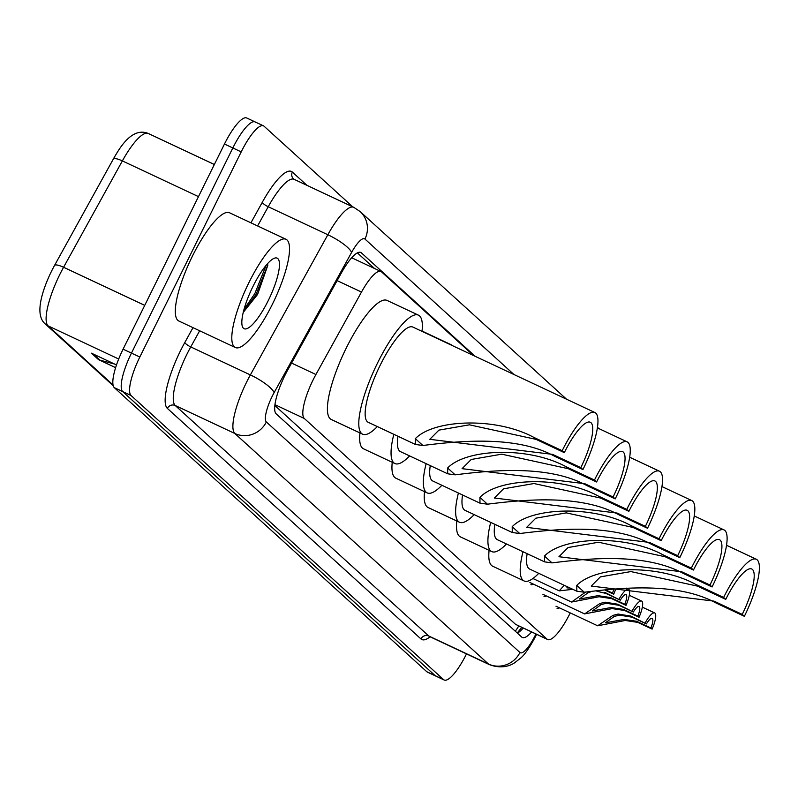 <?xml version="1.0" encoding="UTF-8"?>
<svg xmlns="http://www.w3.org/2000/svg" width="798" height="798" viewBox="0 0 798 798"><rect width="100%" height="100%" fill="white"/><g stroke="black" fill="none" stroke-linecap="round" stroke-linejoin="round"><path stroke-width="1.2" d="M473.573 355.569L381.544 271.899A35.86 9.157 115.1 0 0 380.935 271.5A35.86 9.157 115.1 0 0 361.494 292.058L315.918 374.511A35.86 9.157 115.1 0 0 313.065 379.978A35.86 9.157 115.1 0 0 304.287 418.461L547.029 639.128A35.86 9.157 115.1 0 0 547.637 639.527A35.86 9.157 115.1 0 0 570.231 612.904M274.831 405.504L515.578 624.355L547.637 639.527M533.303 584.086A19.122 4.888 -64.9 0 1 530.949 584.635M546.361 595.956A19.122 4.888 -64.9 0 1 544.007 596.505M559.408 607.827A19.122 4.888 -64.9 0 1 557.064 608.375M475.219 356.337L361.394 252.856A35.86 9.157 115.1 0 0 360.786 252.457A35.86 9.157 115.1 0 0 341.335 273.016L287.789 369.903A35.86 9.157 115.1 0 0 284.936 375.369A35.86 9.157 115.1 0 0 276.168 413.853L521.742 637.083A35.86 9.157 115.1 0 0 522.341 637.492A35.86 9.157 115.1 0 0 531.598 631.996M466.501 653.891L466.461 653.971A35.86 9.157 -64.9 0 1 444.157 679.996A35.86 9.157 -64.9 0 1 443.548 679.597L131.042 395.509A35.86 9.157 -64.9 0 1 139.82 357.035L241.205 151.889A35.86 9.157 -64.9 0 1 263.51 125.855A35.86 9.157 -64.9 0 1 264.118 126.264L352.756 206.842M444.157 679.996L435.788 676.076A35.86 9.157 -64.9 0 1 435.189 675.667L122.673 391.579A35.86 9.157 -64.9 0 1 131.451 353.105L232.836 147.959A35.86 9.157 -64.9 0 1 255.141 121.924A35.86 9.157 -64.9 0 1 255.749 122.333M523.229 628.066A35.86 9.157 -64.9 0 1 517.383 633.123M357.374 252.896L374.541 268.497M198.473 196.627L122.363 160.907L63.581 267.27A47.81 12.209 115.1 0 0 59.77 274.562A47.81 12.209 115.1 0 0 48.08 325.863A11.95 11.521 132.3 0 1 45.316 324.028C38.613 318.402 38.134 306.931 43.89 289.594A39.202 10.015 -64.9 0 1 51.431 271.39A39.202 10.015 -64.9 0 1 54.553 265.405L113.336 159.041A39.202 10.015 -64.9 0 1 116.787 153.166C127.291 135.7 137.795 129.146 148.298 133.485A47.81 12.209 115.1 0 0 122.363 160.907A11.95 2.893 -151.1 0 0 113.336 159.041M255.141 121.924L246.772 118.004A35.86 9.157 -64.9 0 0 224.467 144.029L123.082 349.175A35.86 9.157 -64.9 0 0 114.304 387.658L426.82 671.736A35.86 9.157 -64.9 0 0 427.419 672.145L435.788 676.076A35.86 9.157 -64.9 0 1 435.189 675.667L122.673 391.579A35.86 9.157 -64.9 0 1 131.451 353.105L232.836 147.959A35.86 9.157 -64.9 0 1 255.141 121.924L263.51 125.855M114.483 364.008L100.019 360.157A9.566 9.217 132.3 0 1 98.493 359.609L115.6 367.639M116.478 364.935L91.431 353.175L98.493 359.609M272.447 304.118A59.76 15.262 -64.9 0 1 235.27 347.499A59.76 15.262 -64.9 0 1 248.886 282.692A59.76 15.262 -64.9 0 1 286.063 239.31A59.76 15.262 -64.9 0 1 272.447 304.118M235.27 347.499L178.782 320.986A59.76 15.262 -64.9 0 1 192.398 256.178A59.76 15.262 -64.9 0 1 229.575 212.787L286.063 239.31M252.986 286.422A38.972 9.955 -64.9 0 1 274.263 258.263A38.972 9.955 -64.9 0 1 268.347 300.387A38.972 9.955 -64.9 0 1 242.313 326.312A38.972 9.955 -64.9 0 1 252.986 286.422M243.21 312.457L257.564 294.452L267.809 265.325L267.599 263.609M243.28 312.138L256.158 294.193L267.41 266.083L267.679 263.958M244.018 309.325L254.851 293.574L266.123 265.325M562.191 450.71L564.316 452.636A41.835 10.683 -64.9 0 1 590.34 422.262A41.835 10.683 -64.9 0 1 580.804 467.628L582.929 469.563L554.68 456.296C515.857 434.9 457.992 441.134 422.86 445.484L415.409 444.456L415.339 438.651C433.922 419.349 495.658 416.706 533.932 437.444L562.191 450.71A52.588 13.436 -64.9 0 1 594.909 412.526A52.588 13.436 -64.9 0 1 582.929 469.563M564.316 452.636L536.057 439.369L469.424 424.825L438.94 430.122L429.793 439.319L552.555 454.371L580.804 467.628M594.909 412.526L412.895 327.08A52.588 13.436 115.1 0 0 380.177 365.255A52.588 13.436 115.1 0 0 368.197 422.292L415.409 444.456M377.314 426.571A65.735 16.788 -64.9 0 1 362.611 434.192A65.735 16.788 -64.9 0 1 377.584 362.9A65.735 16.788 -64.9 0 1 418.481 315.17A65.735 16.788 -64.9 0 1 422.012 331.36M362.611 434.192L331.23 419.459A65.735 16.788 -64.9 0 1 346.202 348.167A65.735 16.788 -64.9 0 1 387.1 300.447L418.481 315.17M594.48 480.057L596.595 481.982A41.835 10.683 -64.9 0 1 622.63 451.618A41.835 10.683 -64.9 0 1 613.093 496.984L615.218 498.91L586.959 485.643C548.146 464.246 490.281 470.481 455.149 474.83L447.698 473.803L447.628 467.997C466.212 448.695 527.947 446.062 566.221 466.79L594.48 480.057A52.588 13.436 -64.9 0 1 627.198 441.873A52.588 13.436 -64.9 0 1 615.218 498.91M596.595 481.982L568.346 468.725L501.713 454.172L471.229 459.478L462.082 468.665L584.844 483.718L613.093 496.984M397.983 436.267A52.588 13.436 115.1 0 0 400.486 451.638L447.698 473.803M409.603 455.917A65.735 16.788 -64.9 0 1 394.89 463.538A65.735 16.788 -64.9 0 1 393.833 434.321M394.89 463.538L363.509 448.805A65.735 16.788 -64.9 0 1 359.948 432.945M449.194 344.118A65.735 16.788 -64.9 0 1 450.77 344.527A65.735 16.788 -64.9 0 1 452.097 345.474M626.769 509.403L628.884 511.338A41.835 10.683 -64.9 0 1 654.909 480.965A41.835 10.683 -64.9 0 1 645.383 526.331L647.507 528.256L619.248 514.999C580.435 493.593 522.57 499.837 487.428 504.186L479.987 503.159L479.917 497.344C498.501 478.052 560.226 475.409 598.51 496.147L626.769 509.403A52.588 13.436 -64.9 0 1 659.487 471.229A52.588 13.436 -64.9 0 1 647.507 528.256M628.884 511.338L600.635 498.072L533.992 483.528L503.518 488.825L494.371 498.022L617.133 513.064L645.383 526.331M430.262 465.623A52.588 13.436 115.1 0 0 432.775 480.995L479.987 503.159M441.893 485.274A65.735 16.788 -64.9 0 1 427.179 492.895A65.735 16.788 -64.9 0 1 426.122 463.678M427.179 492.895L395.798 478.162A65.735 16.788 -64.9 0 1 392.237 462.291M659.058 538.76L661.173 540.685A41.835 10.683 -64.9 0 1 687.198 510.321A41.835 10.683 -64.9 0 1 677.672 555.687L679.796 557.612L651.537 544.346C612.724 522.949 554.859 529.184 519.717 533.533L512.276 532.505L512.196 526.7C530.79 507.398 592.515 504.765 630.799 525.493L659.058 538.76A52.588 13.436 -64.9 0 1 691.776 500.575A52.588 13.436 -64.9 0 1 679.796 557.612M661.173 540.685L632.924 527.418L566.281 512.875L535.807 518.181L526.66 527.368L649.422 542.421L677.672 555.687M462.551 494.969A52.588 13.436 115.1 0 0 465.054 510.341L512.276 532.505M474.182 514.62A65.735 16.788 -64.9 0 1 459.468 522.241A65.735 16.788 -64.9 0 1 458.411 493.024M459.468 522.241L428.087 507.508A65.735 16.788 -64.9 0 1 424.526 491.648M691.337 568.106L693.462 570.041A41.835 10.683 -64.9 0 1 719.487 539.667A41.835 10.683 -64.9 0 1 709.961 585.034L712.085 586.959L683.826 573.702C645.013 552.296 587.148 558.54 552.007 562.889L544.565 561.862L544.485 556.046C563.079 536.755 624.804 534.111 663.088 554.849L691.337 568.106A52.588 13.436 -64.9 0 1 724.065 529.932A52.588 13.436 -64.9 0 1 712.085 586.959M693.462 570.041L665.213 556.775L598.57 542.231L568.096 547.528L558.939 556.725L681.701 571.767L709.961 585.034M494.84 524.326A52.588 13.436 115.1 0 0 497.344 539.697L544.565 561.862M506.471 543.977A65.735 16.788 -64.9 0 1 491.758 551.598A65.735 16.788 -64.9 0 1 490.7 522.381M491.758 551.598L460.376 536.864A65.735 16.788 -64.9 0 1 456.805 520.994M723.626 597.463L725.751 599.388A41.835 10.683 -64.9 0 1 751.776 569.014A41.835 10.683 -64.9 0 1 742.25 614.39L744.364 616.315L716.115 603.049C677.303 581.652 619.428 587.887 584.296 592.236L576.844 591.208L576.774 585.403C595.368 566.101 657.093 563.468 695.377 584.196L723.626 597.463A52.588 13.436 -64.9 0 1 756.344 559.278A52.588 13.436 -64.9 0 1 744.364 616.315M725.751 599.388L697.492 586.121L630.859 571.577L600.375 576.884L591.228 586.071L713.991 601.123L742.25 614.39M527.129 553.672A52.588 13.436 115.1 0 0 529.633 569.044L576.844 591.208M538.76 573.323A65.735 16.788 -64.9 0 1 524.047 580.944A65.735 16.788 -64.9 0 1 522.989 551.727M524.047 580.944L492.665 566.211A65.735 16.788 -64.9 0 1 489.094 550.341M566.979 586.58L566.999 587.897L570.091 588.036M605.283 590.241L613.712 594.191A17.925 4.579 115.1 0 0 615.667 589.074M572.834 589.323L559.248 590.859L564.236 585.293M613.712 594.191L612.495 593.084A11.95 3.052 115.1 0 0 613.792 589.263M606.191 590.131L612.495 593.084M590.62 591.877L588.056 592.754L579.298 599.079L597.951 595.667L610.45 597.532L624.794 604.276A11.95 3.052 115.1 0 0 626.041 594.61A11.95 3.052 115.1 0 0 620.295 600.186L604.734 592.345L605.951 593.443L596.884 591.228M619.078 599.079A17.925 4.579 115.1 0 1 628.585 589.203A17.925 4.579 115.1 0 1 626.011 605.373L611.667 598.64L599.128 596.734L571.548 602.041L585.483 592.206M626.011 605.373L624.794 604.276M620.295 600.186L605.951 593.443M633.353 612.056L619.009 605.313L606.29 603.248L601.113 604.625L592.355 610.949L611.009 607.537L623.507 609.403L637.851 616.136A11.95 3.052 115.1 0 0 639.098 606.48A11.95 3.052 115.1 0 0 633.353 612.056L617.792 604.216L605.113 602.181L599.897 603.517L584.605 613.911L542.929 594.34M632.136 610.949A17.925 4.579 115.1 0 1 641.642 601.074A17.925 4.579 115.1 0 1 639.068 617.243L624.714 610.51L612.186 608.605L584.605 613.911M639.068 617.243L637.851 616.136M646.41 623.916L632.066 617.183L619.348 615.118L614.171 616.485L605.413 622.819L624.066 619.408L636.565 621.273L650.909 628.006A11.95 3.052 115.1 0 0 652.156 618.35A11.95 3.052 115.1 0 0 646.41 623.916L630.849 616.076L618.171 614.051L612.954 615.388L597.662 625.782L555.987 606.211M645.193 622.819A17.925 4.579 115.1 0 1 654.689 612.944A17.925 4.579 115.1 0 1 652.126 629.113L637.772 622.38L625.243 620.475L597.662 625.782M652.126 629.113L650.909 628.006M291.559 363.08L315.918 374.511M518.71 625.951A35.86 34.563 132.3 0 1 515.249 631.188M274.931 404.676L304.287 418.461M337.135 280.627L361.494 292.058M515.578 624.355L547.029 639.128M513.972 374.531L364.935 239.051A23.91 6.105 115.1 0 0 351.569 252.487L274.103 392.656A23.91 6.105 115.1 0 0 272.198 396.307A23.91 6.105 115.1 0 0 266.342 421.962L519.937 652.485A23.91 6.105 115.1 0 0 535.209 635.398A23.91 6.105 115.1 0 0 535.887 634.011M536.605 634.35L535.717 636.166C529.633 647.587 524.595 654.899 520.625 658.101L514.78 662.679C512.954 663.996 503.618 670.051 489.264 664.574A47.81 12.209 -64.9 0 1 488.456 664.026L234.861 433.504A47.81 12.209 -64.9 0 1 246.562 382.202A47.81 12.209 -64.9 0 1 250.373 374.91L190.742 346.921A47.81 12.209 115.1 0 0 186.932 354.202A47.81 12.209 115.1 0 0 175.241 405.514L428.825 636.036A47.81 12.209 115.1 0 0 429.633 636.575L429.045 636.225M430.102 636.794A53.785 13.736 -64.9 0 1 420.955 638.929L167.371 408.406A5.975 5.756 132.3 0 1 175.241 405.514L234.861 433.504A23.91 23.042 -47.7 0 0 266.342 421.962M167.371 408.406A53.785 13.736 -64.9 0 1 180.528 350.681A53.785 13.736 -64.9 0 1 184.817 342.482L193.006 327.659M250.941 222.822L262.283 202.303A53.785 13.736 -64.9 0 1 292.357 172.069L306.961 185.345M241.205 151.889L224.467 144.029M139.82 357.035L123.082 349.175M131.042 395.509L114.304 387.658M443.548 679.597L426.82 671.736M274.103 392.656A23.91 5.785 -151.1 0 0 250.373 374.91L327.838 234.742L268.218 206.742L257.604 225.944M351.569 252.487A23.91 5.785 -151.1 0 0 327.838 234.742A47.81 12.209 -64.9 0 1 353.773 207.32L294.143 179.331A47.81 12.209 115.1 0 0 268.218 206.742A5.975 1.446 28.9 0 1 262.283 202.303M199.66 330.781L190.742 346.921A5.975 1.446 28.9 0 1 184.817 342.482M519.937 652.485A23.91 23.042 -47.7 0 1 488.456 664.026L428.825 636.036A5.975 5.756 132.3 0 0 420.955 638.929M294.143 179.331L293.574 178.952A5.975 5.756 132.3 0 1 292.357 172.069M364.935 239.051A23.91 23.042 -47.7 0 0 360.098 211.54L353.773 207.32M360.088 252.248L361.394 252.856M54.553 265.405A11.95 2.893 -151.1 0 1 63.581 267.27L144.727 305.365M118.683 359.01L48.08 325.863L113.017 384.895M100.019 360.157L93.306 354.063M415.339 438.651L422.86 445.484M552.555 454.371L554.68 456.296M533.932 437.444L536.057 439.369M447.628 467.997L455.149 474.83M584.844 483.718L586.959 485.643M566.221 466.79L568.346 468.725M479.917 497.344L487.428 504.186M617.133 513.064L619.248 514.999M598.51 496.147L600.635 498.072M512.196 526.7L519.717 533.533M649.422 542.421L651.537 544.346M630.799 525.493L632.924 527.418M544.485 556.046L552.007 562.889M681.701 571.767L683.826 573.702M663.088 554.849L665.213 556.775M576.774 585.403L584.296 592.236M713.991 601.123L716.115 603.049M695.377 584.196L697.492 586.121M593.782 597.961L592.575 596.854M588.056 592.754L587.358 592.126M611.667 598.64L610.45 597.532M606.839 609.832L605.622 608.724M601.113 604.625L599.897 603.517M619.009 605.313L617.792 604.216M624.714 610.51L623.507 609.403M619.896 621.702L618.679 620.595M614.171 616.485L612.954 615.388M632.066 617.183L630.849 616.076M637.772 622.38L636.565 621.273M521.782 627.388L517.234 632.994M351.699 257.764L380.935 271.5M489.264 664.574L429.633 636.575M598.829 428.556L597.493 427.349M566.54 399.209L360.098 211.54M113.226 385.753L45.316 324.028M148.298 133.485L214.353 164.498M450.77 344.527L422.052 331.04M627.198 441.873L597.413 427.898M659.487 471.229L629.702 457.244M691.776 500.575L661.991 486.6M724.065 529.932L694.28 515.947M756.344 559.278L726.569 545.303M559.248 590.859L532.924 578.5M628.585 589.203L626.33 588.146M571.548 602.041L529.872 582.47M641.642 601.074L629.293 595.278M654.689 612.944L642.35 607.148"/></g></svg>
